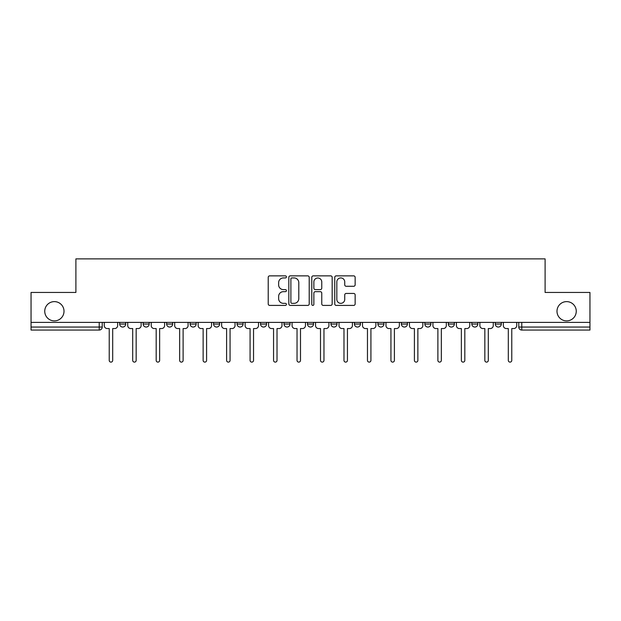 <?xml version="1.0" encoding="UTF-8"?>
<svg xmlns="http://www.w3.org/2000/svg" width="621" height="621" viewBox="0 0 621 621"><rect width="100%" height="100%" fill="white"/><g stroke="black" fill="none" stroke-linecap="round" stroke-linejoin="round"><path stroke-width="0.93" d="M286.421 276.896A1.032 1.032 0 0 0 285.388 275.864L269.693 275.864A1.475 1.475 0 0 0 268.218 277.339L268.218 303.933A1.475 1.475 0 0 0 269.693 305.408L285.388 305.408A1.032 1.032 0 0 0 286.421 304.375A1.032 1.032 0 0 0 285.388 303.343L283.355 303.343A4.727 4.727 0 0 1 278.635 298.616L278.635 296.396A4.727 4.727 0 0 1 283.355 291.668L285.388 291.668A1.032 1.032 0 0 0 286.421 290.636A1.032 1.032 0 0 0 285.388 289.603L283.355 289.603A4.727 4.727 0 0 1 278.635 284.876L278.635 282.656A4.727 4.727 0 0 1 283.355 277.936L285.388 277.936A1.032 1.032 0 0 0 286.421 276.896M556.99 311.253A9.633 9.633 0 0 0 566.624 320.886A9.633 9.633 0 0 0 576.257 311.253A9.633 9.633 0 0 0 566.624 301.62A9.633 9.633 0 0 0 556.99 311.253M44.743 311.253A9.633 9.633 0 0 0 54.376 320.886A9.633 9.633 0 0 0 64.01 311.253A9.633 9.633 0 0 0 54.376 301.62A9.633 9.633 0 0 0 44.743 311.253M377.917 322.392L377.917 324.046L383.933 324.046A3.012 3.012 0 0 1 380.929 327.05A3.012 3.012 0 0 1 377.917 324.046L377.917 322.392M307.488 322.392L307.488 324.046L313.512 324.046A3.012 3.012 0 0 1 310.5 327.05A3.012 3.012 0 0 1 307.488 324.046L307.488 322.392M260.541 322.392L260.541 324.046L266.556 324.046A3.012 3.012 0 0 1 263.552 327.05A3.012 3.012 0 0 1 260.541 324.046L260.541 322.392M237.067 322.392L237.067 324.046L243.083 324.046A3.012 3.012 0 0 1 240.071 327.05A3.012 3.012 0 0 1 237.067 324.046L237.067 322.392M190.111 322.392L190.111 324.046L196.135 324.046A3.012 3.012 0 0 1 193.123 327.05A3.012 3.012 0 0 1 190.111 324.046L190.111 322.392M353.667 286.281A1.475 1.475 0 0 0 355.142 284.798L355.142 277.339A1.475 1.475 0 0 0 353.667 275.864L336.24 275.864A1.475 1.475 0 0 0 334.758 277.339L334.758 303.933A1.475 1.475 0 0 0 336.24 305.408L353.667 305.408A1.475 1.475 0 0 0 355.142 303.933L355.142 294.921A1.475 1.475 0 0 0 353.667 293.446L346.207 293.446A1.475 1.475 0 0 0 344.733 294.921L344.733 299.384A3.951 3.951 0 0 1 340.782 303.343A3.951 3.951 0 0 1 336.83 299.384L336.83 281.887A3.951 3.951 0 0 1 340.782 277.936A3.951 3.951 0 0 1 344.733 281.887L344.733 284.798A1.475 1.475 0 0 0 346.207 286.281L353.667 286.281M31.05 322.392L31.05 292.444L75.894 292.444L75.894 258.887L545.106 258.887L545.106 292.444L589.95 292.444L589.95 322.392L31.05 322.392L31.05 327.05L102.232 327.05L102.232 322.392L102.232 327.05A3.012 3.012 0 0 1 99.22 330.061L31.05 330.061L31.05 327.05M309.204 277.339A1.475 1.475 0 0 0 307.729 275.864L290.302 275.864A1.475 1.475 0 0 0 288.827 277.339L288.827 303.933A1.475 1.475 0 0 0 290.302 305.408L307.729 305.408A1.475 1.475 0 0 0 309.204 303.933L309.204 277.339M313.271 275.864L330.698 275.864A1.475 1.475 0 0 1 332.173 277.339L332.173 303.933A1.475 1.475 0 0 1 330.698 305.408L323.238 305.408A1.475 1.475 0 0 1 321.763 303.933L321.763 293.151A1.475 1.475 0 0 0 320.289 291.668L315.336 291.668A1.475 1.475 0 0 0 313.861 293.151L313.861 304.375A1.032 1.032 0 0 1 312.829 305.408A1.032 1.032 0 0 1 311.796 304.375L311.796 277.339A1.475 1.475 0 0 1 313.271 275.864M518.768 322.392L518.768 327.05L589.95 327.05L589.95 330.061L521.78 330.061A3.012 3.012 0 0 1 518.768 327.05M589.95 322.392L589.95 327.05M501.318 322.392L501.318 324.046A3.012 3.012 0 0 1 498.306 327.05A3.012 3.012 0 0 1 495.294 324.046L501.318 324.046M495.294 322.392L495.294 324.046M477.836 322.392L477.836 324.046A3.012 3.012 0 0 1 474.832 327.05A3.012 3.012 0 0 1 471.82 324.046L477.836 324.046M471.82 322.392L471.82 324.046M454.362 322.392L454.362 324.046A3.012 3.012 0 0 1 451.351 327.05A3.012 3.012 0 0 1 448.346 324.046L454.362 324.046M448.346 322.392L448.346 324.046M430.889 322.392L430.889 324.046A3.012 3.012 0 0 1 427.877 327.05A3.012 3.012 0 0 1 424.865 324.046A3.012 3.012 0 0 0 427.877 327.05M424.865 322.392L424.865 324.046L430.889 324.046M407.415 322.392L407.415 324.046A3.012 3.012 0 0 1 404.403 327.05A3.012 3.012 0 0 1 401.391 324.046A3.012 3.012 0 0 0 404.403 327.05M401.391 322.392L401.391 324.046L407.415 324.046M383.933 322.392L383.933 324.046A3.012 3.012 0 0 1 380.929 327.05M360.459 322.392L360.459 324.046A3.012 3.012 0 0 1 357.448 327.05A3.012 3.012 0 0 1 354.444 324.046L360.459 324.046M354.444 322.392L354.444 324.046M336.986 322.392L336.986 324.046A3.012 3.012 0 0 1 333.974 327.05A3.012 3.012 0 0 1 330.97 324.046L336.986 324.046L336.986 322.392M330.97 322.392L330.97 324.046M313.512 322.392L313.512 324.046M290.03 322.392L290.03 324.046A3.012 3.012 0 0 1 287.026 327.05A3.012 3.012 0 0 1 284.014 324.046L290.03 324.046L290.03 322.392M284.014 322.392L284.014 324.046M266.556 322.392L266.556 324.046L266.556 322.392M243.083 324.046L243.083 322.392L243.083 324.046A3.012 3.012 0 0 1 240.071 327.05M219.609 322.392L219.609 324.046A3.012 3.012 0 0 1 216.597 327.05A3.012 3.012 0 0 1 213.585 324.046A3.012 3.012 0 0 0 216.597 327.05A3.012 3.012 0 0 0 219.609 324.046L219.609 322.392M213.585 322.392L213.585 324.046L219.609 324.046M196.135 322.392L196.135 324.046M172.654 322.392L172.654 324.046A3.012 3.012 0 0 1 169.649 327.05A3.012 3.012 0 0 1 166.638 324.046A3.012 3.012 0 0 0 169.649 327.05A3.012 3.012 0 0 0 172.654 324.046L166.638 324.046L166.638 322.392M143.164 322.392L143.164 324.046L149.18 324.046L149.18 322.392L149.18 324.046A3.012 3.012 0 0 1 146.168 327.05A3.012 3.012 0 0 1 143.164 324.046A3.012 3.012 0 0 0 146.168 327.05M119.682 322.392L119.682 324.046L125.706 324.046L125.706 322.392L125.706 324.046A3.012 3.012 0 0 1 122.694 327.05A3.012 3.012 0 0 1 119.682 324.046A3.012 3.012 0 0 0 122.694 327.05M99.22 322.392L99.22 330.061A3.012 3.012 0 0 0 102.232 327.05M291.924 277.936A1.032 1.032 0 0 0 290.892 278.969L290.892 302.303A1.032 1.032 0 0 0 291.924 303.343L294.067 303.343A4.727 4.727 0 0 0 298.794 298.616L298.794 282.656A4.727 4.727 0 0 0 294.067 277.936L291.924 277.936M321.763 281.957A3.951 3.951 0 0 0 317.812 278.006A3.951 3.951 0 0 0 313.861 281.957L313.861 288.128A1.475 1.475 0 0 0 315.336 289.603L320.289 289.603A1.475 1.475 0 0 0 321.763 288.128L321.763 281.957M104.258 325.551L104.258 322.392L104.258 325.551A3.012 3.012 0 0 0 107.27 328.556L109.226 328.556L109.226 360.382A1.731 1.731 0 0 0 110.957 362.113A1.731 1.731 0 0 0 112.688 360.382L112.688 328.556L114.644 328.556A3.012 3.012 0 0 0 117.656 325.551L117.656 322.392L117.656 325.551M107.27 328.556L109.226 328.556L109.226 360.382M112.688 360.382L112.688 328.556L114.644 328.556M127.74 325.551L127.74 322.392L127.74 325.551A3.012 3.012 0 0 0 130.744 328.556L132.7 328.556L132.7 360.382A1.731 1.731 0 0 0 134.431 362.113A1.731 1.731 0 0 0 136.162 360.382L136.162 328.556L138.118 328.556A3.012 3.012 0 0 0 141.13 325.551L141.13 322.392L141.13 325.551M151.214 325.551L151.214 322.392L151.214 325.551A3.012 3.012 0 0 0 154.225 328.556L156.181 328.556L156.181 360.382A1.731 1.731 0 0 0 157.905 362.113A1.731 1.731 0 0 0 159.636 360.382L159.636 328.556L161.592 328.556A3.012 3.012 0 0 0 164.604 325.551L164.604 322.392L164.604 325.551M130.744 328.556L132.7 328.556L132.7 360.382M136.162 360.382L136.162 328.556L138.118 328.556M154.225 328.556L156.181 328.556L156.181 360.382M159.636 360.382L159.636 328.556L161.592 328.556M174.687 325.551L174.687 322.392L174.687 325.551A3.012 3.012 0 0 0 177.699 328.556L179.655 328.556L179.655 360.382A1.731 1.731 0 0 0 181.386 362.113A1.731 1.731 0 0 0 183.117 360.382L183.117 328.556L185.074 328.556A3.012 3.012 0 0 0 188.078 325.551L188.078 322.392L188.078 325.551M198.161 325.551L198.161 322.392L198.161 325.551A3.012 3.012 0 0 0 201.173 328.556L203.129 328.556L203.129 360.382A1.731 1.731 0 0 0 204.86 362.113A1.731 1.731 0 0 0 206.591 360.382L206.591 328.556L208.547 328.556A3.012 3.012 0 0 0 211.559 325.551L211.559 322.392L211.559 325.551M221.643 325.551L221.643 322.392L221.643 325.551A3.012 3.012 0 0 0 224.647 328.556L226.603 328.556L226.603 360.382A1.731 1.731 0 0 0 228.334 362.113A1.731 1.731 0 0 0 230.065 360.382L230.065 328.556L232.021 328.556A3.012 3.012 0 0 0 235.033 325.551L235.033 322.392L235.033 325.551M177.699 328.556L179.655 328.556L179.655 360.382M183.117 360.382L183.117 328.556L185.074 328.556M201.173 328.556L203.129 328.556L203.129 360.382M206.591 360.382L206.591 328.556L208.547 328.556M224.647 328.556L226.603 328.556L226.603 360.382M230.065 360.382L230.065 328.556L232.021 328.556M245.116 325.551L245.116 322.392L245.116 325.551A3.012 3.012 0 0 0 248.121 328.556L250.077 328.556L250.077 360.382A1.731 1.731 0 0 0 251.808 362.113A1.731 1.731 0 0 0 253.539 360.382L253.539 328.556L255.495 328.556A3.012 3.012 0 0 0 258.507 325.551L258.507 322.392L258.507 325.551M248.121 328.556L250.077 328.556L250.077 360.382M253.539 360.382L253.539 328.556L255.495 328.556M268.59 325.551L268.59 322.392L268.59 325.551A3.012 3.012 0 0 0 271.602 328.556L273.558 328.556L273.558 360.382A1.731 1.731 0 0 0 275.289 362.113A1.731 1.731 0 0 0 277.02 360.382L277.02 328.556L278.976 328.556A3.012 3.012 0 0 0 281.981 325.551L281.981 322.392L281.981 325.551M271.602 328.556L273.558 328.556L273.558 360.382M277.02 360.382L277.02 328.556L278.976 328.556M292.064 325.551L292.064 322.392L292.064 325.551A3.012 3.012 0 0 0 295.076 328.556L297.032 328.556L297.032 360.382A1.731 1.731 0 0 0 298.763 362.113A1.731 1.731 0 0 0 300.494 360.382L300.494 328.556L302.45 328.556A3.012 3.012 0 0 0 305.462 325.551L305.462 322.392L305.462 325.551M295.076 328.556L297.032 328.556L297.032 360.382M300.494 360.382L300.494 328.556L302.45 328.556M315.538 325.551L315.538 322.392L315.538 325.551A3.012 3.012 0 0 0 318.55 328.556L320.506 328.556L320.506 360.382A1.731 1.731 0 0 0 322.237 362.113A1.731 1.731 0 0 0 323.968 360.382L323.968 328.556L325.924 328.556A3.012 3.012 0 0 0 328.936 325.551L328.936 322.392L328.936 325.551M318.55 328.556L320.506 328.556L320.506 360.382M323.968 360.382L323.968 328.556L325.924 328.556M339.019 325.551L339.019 322.392L339.019 325.551A3.012 3.012 0 0 0 342.024 328.556L343.98 328.556L343.98 360.382A1.731 1.731 0 0 0 345.711 362.113A1.731 1.731 0 0 0 347.442 360.382L347.442 328.556L349.398 328.556A3.012 3.012 0 0 0 352.41 325.551L352.41 322.392L352.41 325.551M362.493 325.551L362.493 322.392L362.493 325.551A3.012 3.012 0 0 0 365.505 328.556L367.461 328.556L367.461 360.382A1.731 1.731 0 0 0 369.192 362.113A1.731 1.731 0 0 0 370.923 360.382L370.923 328.556L372.879 328.556A3.012 3.012 0 0 0 375.884 325.551L375.884 322.392L375.884 325.551M385.967 325.551L385.967 322.392L385.967 325.551A3.012 3.012 0 0 0 388.979 328.556L390.935 328.556L390.935 360.382A1.731 1.731 0 0 0 392.666 362.113A1.731 1.731 0 0 0 394.397 360.382L394.397 328.556L396.353 328.556A3.012 3.012 0 0 0 399.357 325.551L399.357 322.392L399.357 325.551M409.441 325.551L409.441 322.392L409.441 325.551A3.012 3.012 0 0 0 412.453 328.556L414.409 328.556L414.409 360.382A1.731 1.731 0 0 0 416.14 362.113A1.731 1.731 0 0 0 417.871 360.382L417.871 328.556L419.827 328.556A3.012 3.012 0 0 0 422.839 325.551L422.839 322.392L422.839 325.551M432.922 325.551L432.922 322.392L432.922 325.551A3.012 3.012 0 0 0 435.926 328.556L437.883 328.556L437.883 360.382A1.731 1.731 0 0 0 439.614 362.113A1.731 1.731 0 0 0 441.345 360.382L441.345 328.556L443.301 328.556A3.012 3.012 0 0 0 446.313 325.551L446.313 322.392L446.313 325.551M456.396 325.551L456.396 322.392L456.396 325.551A3.012 3.012 0 0 0 459.408 328.556L461.364 328.556L461.364 360.382A1.731 1.731 0 0 0 463.095 362.113A1.731 1.731 0 0 0 464.818 360.382L464.818 328.556L466.775 328.556A3.012 3.012 0 0 0 469.787 325.551L469.787 322.392L469.787 325.551M342.024 328.556L343.98 328.556L343.98 360.382M347.442 360.382L347.442 328.556L349.398 328.556M365.505 328.556L367.461 328.556L367.461 360.382M370.923 360.382L370.923 328.556L372.879 328.556M388.979 328.556L390.935 328.556L390.935 360.382M394.397 360.382L394.397 328.556L396.353 328.556M412.453 328.556L414.409 328.556L414.409 360.382M417.871 360.382L417.871 328.556L419.827 328.556M435.926 328.556L437.883 328.556L437.883 360.382M441.345 360.382L441.345 328.556L443.301 328.556M459.408 328.556L461.364 328.556L461.364 360.382M464.818 360.382L464.818 328.556L466.775 328.556M479.87 325.551L479.87 322.392L479.87 325.551A3.012 3.012 0 0 0 482.882 328.556L484.838 328.556L484.838 360.382A1.731 1.731 0 0 0 486.569 362.113A1.731 1.731 0 0 0 488.3 360.382L488.3 328.556L490.256 328.556A3.012 3.012 0 0 0 493.26 325.551L493.26 322.392L493.26 325.551M482.882 328.556L484.838 328.556L484.838 360.382M488.3 360.382L488.3 328.556L490.256 328.556M503.344 325.551L503.344 322.392L503.344 325.551A3.012 3.012 0 0 0 506.356 328.556L508.312 328.556L508.312 360.382A1.731 1.731 0 0 0 510.043 362.113A1.731 1.731 0 0 0 511.774 360.382L511.774 328.556L513.73 328.556A3.012 3.012 0 0 0 516.742 325.551L516.742 322.392L516.742 325.551M506.356 328.556L508.312 328.556L508.312 360.382M511.774 360.382L511.774 328.556L513.73 328.556M521.78 322.392L521.78 330.061"/></g></svg>
